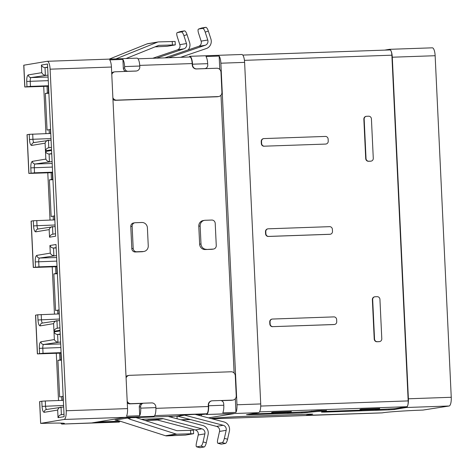 <?xml version="1.0" encoding="UTF-8"?>
<svg xmlns="http://www.w3.org/2000/svg" width="475" height="475" viewBox="0 0 475 475"><rect width="100%" height="100%" fill="white"/><g stroke="black" fill="none" stroke-linecap="round" stroke-linejoin="round"><path stroke-width="0.71" d="M272.603 326.693A2.773 2.636 -99.5 0 1 269.836 324.021L269.735 321.949A2.773 2.636 -99.5 0 1 271.92 319.123L272.234 319.069A2.773 2.636 80.5 0 0 270.049 321.896L270.15 323.968A2.773 2.636 80.5 0 0 272.917 326.646L334.234 324.502A2.773 2.636 -99.5 0 0 334.554 324.467L334.24 324.52A2.773 2.636 -99.5 0 1 333.919 324.55L272.917 326.646M330.303 234.234L329.988 234.288A2.773 2.636 -99.5 0 1 329.662 234.317L268.345 236.461A2.773 2.636 -99.5 0 1 265.578 233.789L265.483 231.717A2.773 2.636 -99.5 0 1 267.663 228.891L267.977 228.837A2.773 2.636 -99.5 0 1 268.304 228.808L329.62 226.664A2.773 2.636 -99.5 0 1 332.387 229.336L332.482 231.408A2.773 2.636 -99.5 0 1 329.977 234.27L268.66 236.413A2.773 2.636 80.5 0 1 265.893 233.736L265.798 231.663A2.773 2.636 -99.5 0 1 267.977 228.837M264.094 146.229A2.773 2.636 -99.5 0 1 261.321 143.557L261.226 141.485A2.773 2.636 -99.5 0 1 263.405 138.658L263.72 138.605A2.773 2.636 -99.5 0 1 264.047 138.575L325.363 136.432A2.773 2.636 80.5 0 1 328.13 139.104L328.225 141.176A2.773 2.636 80.5 0 1 325.719 144.032A2.773 2.636 -99.5 0 1 325.405 144.085L264.409 146.181A2.773 2.636 -99.5 0 1 261.636 143.503L261.541 141.431A2.773 2.636 -99.5 0 1 263.72 138.605M379.608 341.59L379.293 341.644A2.773 2.636 -99.5 0 1 378.967 341.679L376.99 341.745A2.773 2.636 -99.5 0 1 374.223 339.073L372.364 299.66A2.773 2.636 -99.5 0 1 374.549 296.833L374.864 296.78A2.773 2.636 80.5 0 0 372.679 299.606L374.537 339.019A2.773 2.636 -99.5 0 0 377.304 341.691L379.287 341.626A2.773 2.636 80.5 0 0 381.793 338.764L379.935 299.357A2.773 2.636 -99.5 0 0 377.168 296.679L375.185 296.75A2.773 2.636 80.5 0 0 374.864 296.78M366.029 158.555A2.773 2.636 -99.5 0 0 368.796 161.227L370.773 161.162A2.773 2.636 80.5 0 0 371.1 161.126L370.785 161.179A2.773 2.636 -99.5 0 1 370.458 161.209L368.481 161.28A2.773 2.636 -99.5 0 1 365.714 158.608L363.856 119.195A2.773 2.636 -99.5 0 1 366.035 116.369L366.35 116.316A2.773 2.636 80.5 0 0 364.171 119.142L366.029 158.555L365.714 158.608M260.728 406.066L408.179 400.912L391.875 55.189L244.429 60.349M389.999 49.934L242.778 55.082L389.933 49.94A5.54 1.692 88 0 1 389.999 49.934A5.54 1.692 88 0 1 391.875 55.189M408.179 400.912A5.54 1.692 88 0 1 406.76 406.719L394.998 408.678L375.529 409.64M272.834 412.282L272.614 413.018L271.647 413.197L271.617 412.502L273.006 412.253L291.3 411.635M361.184 409.195L360.964 409.925L359.991 410.103L359.961 409.414L361.35 409.165L379.644 408.548M250.551 414.004L273.173 413.214M287.179 412.728L307.972 411.724L317.597 410.637L326.372 410.566M325.707 411.374L361.522 410.127M143.889 251.465L142.524 251.691A5.54 5.273 -99.5 0 1 141.877 251.756L135.286 251.987A3.462 3.295 -99.5 0 1 131.824 248.645L130.779 226.522A3.462 3.295 -99.5 0 1 133.511 222.989L134.87 222.763A3.462 3.295 -99.5 0 1 135.28 222.722L141.871 222.49A5.54 5.273 -99.5 0 1 147.404 227.84L148.253 245.812A5.54 5.273 80.5 0 1 143.242 251.53L136.646 251.762A3.462 3.295 80.5 0 1 133.19 248.419L132.145 226.296A3.462 3.295 -99.5 0 1 134.87 222.763M212.171 249.274A3.462 3.295 -99.5 0 1 211.761 249.316L205.17 249.547A5.54 5.273 -99.5 0 1 199.637 244.197L198.787 226.219A5.54 5.273 -99.5 0 1 203.152 220.572L204.517 220.341A5.54 5.273 -99.5 0 1 205.164 220.275L211.755 220.05A3.462 3.295 -99.5 0 1 215.217 223.387L216.262 245.516A3.462 3.295 80.5 0 1 213.53 249.048L212.171 249.274M219.788 69.463L219.159 56.062A8.312 2.535 88 0 1 220.869 63.205L236.977 404.777A8.312 2.535 88 0 1 235.962 412.377L222.775 412.84A8.312 2.535 -92 0 0 223.79 405.234L223.725 403.857A3.462 3.295 -99.5 0 0 220.269 400.514L212.355 400.787A4.156 3.954 -99.5 0 0 211.868 400.841L211.553 400.888A4.156 3.954 -99.5 0 0 208.282 405.128L208.596 405.074A4.156 3.954 -99.5 0 1 211.868 400.841M235.962 412.377L235.315 398.697M234.104 373L221 95.16M204.303 68.673L204.618 68.62A3.462 3.295 -99.5 0 0 207.747 65.051L207.682 63.668A8.312 2.535 -92 0 0 205.972 56.519L219.159 56.062M125.845 71.416A3.462 3.295 -99.5 0 1 123.316 68.18L122.9 59.422A8.312 2.535 88 0 1 124.61 66.571L124.676 67.955A3.462 3.295 -99.5 0 0 128.137 71.297L136.052 71.018A4.156 3.954 -99.5 0 0 139.81 66.732L139.775 66.043L124.61 66.571M97.381 421.99L116.482 421.319L116.512 422.014L92.12 422.863L124.254 417.513L153.858 416.302A8.312 2.535 -92 0 0 155.883 407.609L140.719 408.144A8.312 2.535 88 0 1 139.703 415.744L126.516 416.207A8.312 2.535 -92 0 0 127.538 408.601L111.429 67.034A8.312 2.535 -92 0 0 109.713 59.886L122.9 59.422M139.703 415.744L139.294 406.986A3.462 3.295 -99.5 0 1 142.019 403.453L143.385 403.228A3.462 3.295 -99.5 0 1 143.788 403.186L151.703 402.907A4.156 3.954 -99.5 0 1 155.853 406.921L155.883 407.609M205.17 249.547L213.127 249.09A3.462 3.295 80.5 0 0 213.53 249.048M206.536 249.316A5.54 5.273 -99.5 0 1 200.996 243.972L200.153 225.993A5.54 5.273 -99.5 0 1 204.517 220.341M140.719 408.144L140.653 406.76A3.462 3.295 -99.5 0 1 143.385 403.228M204.618 68.62L196.703 68.899A4.156 3.954 -99.5 0 1 192.553 64.891L192.523 64.196A8.312 2.535 -92 0 0 189.715 56.311L241.793 54.488A8.312 2.535 -92 0 0 241.692 54.5M236.977 404.777L260.716 403.946L244.607 62.373A8.312 2.535 -92 0 0 241.793 54.488M208.596 405.074L208.626 405.769L223.79 405.234M208.513 417.881L233.694 413.683L206.607 414.461A8.312 2.535 -92 0 0 208.626 405.769M197.6 415.019L206.388 414.052M111.429 67.034L50.113 69.178L66.221 410.744A8.312 2.535 88 0 1 64.089 419.461L153.74 416.332M50.113 69.178A8.312 2.535 -92 0 0 47.304 61.287L136.972 58.152A8.312 2.535 88 0 1 139.775 66.043M189.549 56.994L189.626 56.317M260.716 403.946A8.312 2.535 88 0 1 258.584 412.662L246.507 414.675L249.203 414.746L249.179 414.23M201.364 414.889L201.418 416.023M180.856 419.763L190.053 419.443M116.512 422.014L62.178 424.062L62.973 423.932L62.938 423.195M47.304 61.287A8.312 2.535 -92 0 0 47.203 61.299L23.75 65.218L24.777 86.996L48.408 86.23M26.98 86.622L26.737 81.445C26.665 77.651 27.2 75.472 28.328 74.907C28.565 76.576 29.486 77.467 31.089 77.579C30.459 77.894 30.162 79.105 30.204 81.213L30.448 86.391L24.777 86.996M28.328 74.907L41.77 72.669L41.408 65.051L47.494 64.036L51.538 149.773L45.452 150.789L45.095 143.177L31.653 145.415C30.495 145.243 29.765 143.272 29.474 139.507L29.23 134.33L50.641 133.469M52.464 172.188L34.521 172.817L28.85 173.428L27.028 134.71L29.23 134.33M31.053 173.048L30.81 167.871C30.744 164.083 31.273 161.898 32.407 161.334L45.843 159.095C46.598 160.675 47.797 161.518 49.447 161.631L49.091 154.013L51.603 153.93M45.843 159.095L45.487 151.483L51.573 150.468L55.617 236.206L49.531 237.221L49.168 229.603L35.732 231.842C34.568 231.669 33.838 229.698 33.547 225.934L33.303 220.756L54.714 219.895M56.899 266.226L38.956 266.855L33.286 267.467L31.101 221.136L33.303 220.756M35.488 267.087L35.245 261.909C35.174 258.121 35.708 255.942 36.842 255.372L50.279 253.133C51.033 254.707 52.232 255.55 53.883 255.663L53.527 248.051L56.038 247.962M50.279 253.133L49.922 245.516L56.008 244.5L60.052 330.238L53.966 331.253L53.604 323.641L40.167 325.88C39.003 325.707 38.273 323.742 37.982 319.972L37.739 314.794L59.149 313.933M60.978 352.652L43.035 353.281L37.365 353.893L35.536 315.174L37.739 314.794M39.562 353.513L39.318 348.341C39.253 344.547 39.787 342.368 40.915 341.798L54.358 339.56C55.106 341.139 56.305 341.982 57.956 342.095L57.606 334.477L60.111 334.394M44.24 412.306C43.077 412.14 42.352 410.168 42.061 406.398L41.812 401.227L45.285 400.989L45.529 406.167C45.683 408.257 46.087 409.349 46.74 409.45C45.149 409.676 44.318 410.626 44.24 412.306L57.683 410.067C58.277 408.31 59.387 407.312 61.02 407.069L61.388 414.663C59.749 414.924 58.633 415.928 58.039 417.685L57.683 410.067M39.71 401.577L40.642 423.385L39.615 401.601L41.812 401.227M40.737 423.356L64.089 419.461M384.673 50.118L389.375 49.335A8.312 2.535 88 0 1 389.476 49.323A8.312 2.535 88 0 1 392.291 57.214L435.142 55.718L451.25 397.284A8.312 2.535 88 0 1 449.118 406L406.267 407.503L394.191 409.509L388.978 409.86L324.366 412.122L321.474 412.104L326.408 411.219L320.269 411.237L301.946 412.906L249.203 414.746M211.001 418.534A27.71 1.051 -2.7 0 1 244.56 416.391L309.831 414.105L312.722 414.123L306.452 415.215L309.344 415.227L382.155 412.876A8.312 2.535 88 0 1 382.054 412.888A8.312 2.535 88 0 1 381.953 412.882M449.118 406L422.94 410.073A31.867 1.211 -2.7 0 0 382.951 412.745L382.155 412.876M40.642 423.385L42.305 423.385A31.867 1.211 -2.7 0 1 64.475 423.492A31.867 1.211 -2.7 0 1 62.973 423.932M46.687 409.456L63.537 406.974M64.125 416.67L60.082 330.933L64.125 416.67L58.039 417.685M54.358 339.56L53.996 331.948C54.75 333.521 55.949 334.37 57.606 334.477L60.099 334.062M40.915 341.798C41.153 343.467 42.073 344.357 43.676 344.476C43.041 344.785 42.75 345.996 42.786 348.104L43.035 353.281M37.365 353.893L60.996 353.127M41.206 314.563L41.45 319.74C41.61 321.824 42.014 322.923 42.661 323.018C41.076 323.243 40.244 324.199 40.167 325.88M53.604 323.641C54.197 321.884 55.314 320.886 56.947 320.643L57.309 328.237M42.613 323.024L59.458 320.542M53.966 331.253C54.56 329.496 55.676 328.498 57.309 328.255M60.052 330.238L56.008 244.5M49.922 245.516C50.671 247.095 51.876 247.938 53.527 248.051L56.02 247.635M36.842 255.372C37.074 257.04 37.994 257.931 39.597 258.044C38.968 258.358 38.671 259.57 38.712 261.678L38.956 266.855M33.286 267.467L56.923 266.695M33.547 225.934L37.014 225.702C37.175 227.792 37.578 228.885 38.232 228.986C36.64 229.211 35.809 230.161 35.732 231.842M49.168 229.603C49.762 227.846 50.878 226.848 52.511 226.605L52.873 234.199M38.178 228.992L55.029 226.51M49.531 237.221C50.124 235.463 51.241 234.46 52.873 234.223M55.617 236.206L51.573 150.468M45.487 151.483C46.235 153.057 47.441 153.906 49.091 154.013L51.591 153.597M32.407 161.334C32.644 163.002 33.559 163.893 35.168 164.012C34.532 164.32 34.236 165.532 34.277 167.639L34.521 172.817M28.85 173.428L52.488 172.662M29.474 139.507L32.941 139.276C33.096 141.36 33.499 142.452 34.153 142.553C32.561 142.779 31.73 143.735 31.653 145.415M45.095 143.177C45.689 141.419 46.799 140.422 48.438 140.178L48.8 147.773C47.162 148.034 46.051 149.031 45.452 150.789M34.105 142.559L50.95 140.077M51.538 149.773L47.494 64.036M41.408 65.051C42.162 66.631 43.368 67.474 45.018 67.587L45.374 75.198C43.724 75.086 42.518 74.243 41.77 72.669M432.232 47.838A8.312 2.535 88 0 1 432.333 47.827A8.312 2.535 88 0 1 435.142 55.718M406.267 407.503A8.312 2.535 -92 0 0 408.393 398.78L392.291 57.214M325.405 144.085L264.409 146.181M334.554 324.467A2.773 2.636 -99.5 0 0 336.739 321.64L336.638 319.568A2.773 2.636 -99.5 0 0 333.872 316.896L272.561 319.04A2.773 2.636 80.5 0 0 272.234 319.069M359.991 410.103L378.581 409.42L379.424 409.284L379.673 408.452M360.964 409.925L379.424 409.284M271.647 413.197L290.237 412.508L291.08 412.371L291.329 411.54M272.614 413.018L291.08 412.371M358.987 413.666A8.312 2.535 -92 0 0 359.195 413.689A8.312 2.535 -92 0 0 359.296 413.678M60.824 423.1A8.312 2.535 -92 0 0 62.077 424.074A8.312 2.535 -92 0 0 62.178 424.062M61.305 359.664A31.867 1.211 -2.7 0 1 59.957 359.973L57.92 360.311L59.648 396.957L61.685 396.619A31.867 1.211 177.3 0 0 62.837 396.376M63.021 396.008L63.021 400.372M60.473 342.018L43.676 344.476L60.562 343.942M56.4 255.586L39.597 258.044L56.489 257.515M51.965 161.553L35.168 164.012L52.054 163.477M47.512 67.171L45.018 67.587L47.53 67.498M47.886 75.121L31.089 77.579L47.981 77.051M48.207 86.236L48.503 92.477A31.867 1.211 -2.7 0 1 48.705 92.524M48.717 92.768A31.867 1.211 -2.7 0 1 47.369 93.076L45.333 93.421L47.061 130.067L49.097 129.722A31.867 1.211 177.3 0 0 50.249 129.485M58.526 400.526L56.299 353.287M54.453 314.1L52.22 266.861M50.017 220.062L47.791 172.823M45.938 133.629L43.712 86.397M50.439 133.475L50.433 129.111M52.784 178.956A31.867 1.211 -2.7 0 0 52.577 178.903L52.286 172.668M52.796 179.194A31.867 1.211 -2.7 0 1 51.448 179.508L49.412 179.847L52.82 179.692M61.293 359.421A31.867 1.211 -2.7 0 0 61.091 359.367L60.794 353.133M57.232 273.232A31.867 1.211 -2.7 0 1 55.884 273.547L53.847 273.885L55.575 310.531L57.612 310.193A31.867 1.211 177.3 0 0 58.757 309.949M58.947 313.939L58.942 309.575M49.412 179.847L51.14 216.493L53.176 216.155A31.867 1.211 177.3 0 0 54.322 215.911M54.512 215.543L54.512 219.901M57.22 272.988A31.867 1.211 -2.7 0 0 57.012 272.941L56.721 266.701M371.1 161.126A2.773 2.636 80.5 0 0 373.279 158.3L371.42 118.887A2.773 2.636 -99.5 0 0 368.653 116.215L366.676 116.286A2.773 2.636 80.5 0 0 366.35 116.316M48.741 93.266L45.333 93.421M57.255 273.731L53.847 273.885M57.92 360.311L61.328 360.157M63.223 400.36L45.285 400.989M30.448 86.391L48.391 85.755M359.29 413.648A8.312 2.518 -92 0 0 359.391 413.654A8.312 2.518 -92 0 0 359.486 413.642L309.272 415.239L306.369 415.221L312.592 414.129L309.688 414.117L245.023 416.385A27.71 1.051 177.3 0 0 211.167 418.576M186.467 43.563A4.156 3.954 80.5 0 1 183.997 48.788L177.359 49.899A4.156 3.954 80.5 0 0 179.829 44.668L177.276 36.777A4.156 1.265 71.2 0 1 177.199 32.633A4.156 1.265 71.2 0 1 177.258 32.615L181.373 31.932A4.156 1.265 -108.8 0 1 183.914 35.672L186.467 43.563L179.829 44.668M168.631 57.724L205.295 45.244A4.156 3.954 -99.5 0 0 207.765 40.019L205.206 32.122A4.156 1.265 71.2 0 0 202.671 28.381L198.556 29.07A4.156 1.265 -108.8 0 0 198.491 29.088A4.156 1.265 -108.8 0 0 198.574 33.226L201.127 41.123A4.156 3.954 -99.5 0 1 198.657 46.348L164.855 57.861M180.263 31.593A4.156 1.265 -108.8 0 1 180.322 31.57A4.156 1.265 -108.8 0 1 180.381 31.552L184.496 30.869A4.156 1.265 71.2 0 1 187.037 34.61L189.59 42.501A7.618 7.25 -99.5 0 1 188.219 49.905M183.997 48.788L156.513 58.152M139.739 65.39L192.173 63.561A6.929 2.114 -92 0 0 189.834 56.988A6.929 2.114 -92 0 0 189.745 56.994L189.715 56.311M177.359 49.899L152.73 58.282M115.953 58.888L157.516 42.138A3.604 3.426 -99.5 0 1 158.626 41.907L175.121 41.444L175.287 44.899L158.769 45.363L126.083 58.532M157.516 42.138L147.06 43.884L109.238 59.126M202.671 28.381L205.794 27.318A4.156 1.265 -108.8 0 1 208.329 31.059L210.888 38.95A7.618 7.25 80.5 0 1 206.358 48.533L180.589 57.309M201.56 28.049A4.156 1.265 71.2 0 1 201.614 28.019A4.156 1.265 71.2 0 1 201.679 28.007L205.794 27.318M192.173 63.561L192.238 64.938A4.156 3.954 -99.5 0 0 196.389 68.952L196.703 68.899M136.539 70.971L136.224 71.024A4.156 3.954 -99.5 0 1 135.737 71.072L115.294 71.784A4.156 3.954 80.5 0 0 111.779 74.438M112.878 97.743A4.156 3.954 80.5 0 0 116.63 100.136L218.167 96.585A4.156 3.954 80.5 0 0 221.926 92.298L220.982 72.248A4.156 3.954 80.5 0 0 216.826 68.24L196.389 68.952M155.022 46.871L167.152 46.283L175.287 44.899M147.06 43.884A3.604 3.426 -99.5 0 1 147.743 43.694L158.205 41.948M114.808 71.838L113.757 72.01A4.156 3.954 80.5 0 0 111.714 73.055M112.955 99.394A4.156 3.954 80.5 0 0 115.585 100.308L217.117 96.763A4.156 3.954 80.5 0 0 217.603 96.71L218.654 96.538M166.666 435.907A3.604 3.426 80.5 0 1 165.537 435.753L119.462 420.975L115.271 420.06L127.49 418.024L129.918 419.235L175.999 434.008A3.604 3.426 80.5 0 0 177.122 434.168L193.622 433.705L185.487 435.082L166.666 435.907L177.122 434.168M116.28 420.173L115.271 420.06M156.987 419.906L147.862 420.084L155.503 419.68L162.135 418.576L141.366 419.3M217.936 443.282A4.156 1.176 -75.3 0 1 217.728 439.476L219.533 431.431A4.156 3.954 -99.5 0 0 216.576 426.39L223.214 425.285A4.156 3.954 -99.5 0 1 226.171 430.32L224.366 438.366A4.156 1.176 104.7 0 1 222.205 442.605L218.084 443.288A4.156 1.176 -75.3 0 1 217.936 443.282L221.148 444.125A4.156 1.176 104.7 0 1 221.018 444.06M199.72 447.604A4.156 1.176 -75.3 0 0 199.856 447.676L196.638 446.832A4.156 1.176 104.7 0 0 196.792 446.838L200.907 446.15A4.156 1.176 -75.3 0 0 203.068 441.916L204.873 433.871A4.156 3.954 80.5 0 0 201.917 428.836L163.234 418.695A4.156 3.954 -99.5 0 0 162.135 418.576M196.638 446.832A4.156 1.176 104.7 0 1 196.436 443.021L198.235 434.975A4.156 3.954 80.5 0 0 195.284 429.94L201.917 428.836M116.482 421.319L119.177 421.39M115.057 420.084L127.621 417.988L131.967 417.697L176.795 416.13A4.156 3.954 -99.5 0 1 177.893 416.254L216.576 426.39M180.126 414.889L183.433 415.025A4.156 3.954 -99.5 0 1 184.532 415.15L177.893 416.254M180.138 415.144L206.572 413.772A6.929 2.114 -92 0 0 208.347 406.511L208.282 405.128M168.156 416.433L202.671 425.481A7.618 7.25 -99.5 0 1 208.086 434.714L206.287 442.759A4.156 1.176 104.7 0 1 204.119 446.993L200.005 447.682A4.156 1.176 -75.3 0 1 199.856 447.676M195.284 429.94L156.602 419.805A4.156 3.954 80.5 0 0 155.503 419.68M220.78 400.538L232.477 400.128A4.156 3.954 80.5 0 0 236.241 395.841L235.291 375.79A4.156 3.954 80.5 0 0 231.141 371.777L129.61 375.327A4.156 3.954 80.5 0 0 126.089 377.975M127.187 401.28A4.156 3.954 80.5 0 0 130.946 403.679L143.284 403.245M223.214 425.285L184.532 415.15M195.017 414.343L223.968 421.931A7.618 7.25 80.5 0 1 229.383 431.163L227.578 439.209A4.156 1.176 -75.3 0 1 225.417 443.448L221.303 444.131A4.156 1.176 104.7 0 1 221.148 444.125M221.326 400.657L231.432 400.3A4.156 3.954 80.5 0 0 231.919 400.253L232.97 400.081M127.27 402.937A4.156 3.954 80.5 0 0 129.901 403.851L142.749 403.4M129.123 375.375L128.072 375.553A4.156 3.954 80.5 0 0 126.023 376.598M135.939 417.561L176.92 430.7L193.456 430.249L193.622 433.705M259.522 411.867L406.76 406.719M133.19 248.419L131.824 248.645M135.286 251.987L136.646 251.762M141.877 251.756L143.242 251.53M130.779 226.522L132.145 226.296M213.127 249.09L211.761 249.316M198.787 226.219L200.153 225.993M199.637 244.197L200.996 243.972M139.294 406.986L140.653 406.76M123.316 68.18L124.676 67.955M127.823 71.351L128.137 71.297M135.737 71.072L136.052 71.018M192.553 64.891L192.238 64.938M244.607 62.373L220.869 63.205M154.654 415.589L206.572 413.772L206.607 414.461M66.221 410.744L127.538 408.601M207.682 63.668L192.523 64.196M206.512 414.485L258.584 412.662M176.991 416.13L177.116 418.784M23.845 65.188L24.872 86.972M27.122 134.68L28.951 173.399M31.202 221.107L33.387 267.437M35.637 315.145L37.46 353.863M53.996 331.948L60.082 330.933M181.373 419.9L190.57 419.573M42.061 406.398L63.466 405.472M39.318 348.341L60.735 347.54M37.982 319.972L59.393 319.046M35.245 261.909L56.656 261.113M36.771 220.525L37.014 225.702L54.958 225.007M30.81 167.871L52.226 167.075M32.698 134.098L32.941 139.276L50.878 138.575M26.737 81.445L48.147 80.649M394.155 408.785L394.191 409.509M261.226 141.485L261.541 141.431M261.321 143.557L261.636 143.503M268.345 236.461L268.66 236.413M265.893 233.736L265.578 233.789M329.662 234.317L329.977 234.27M265.483 231.717L265.798 231.663M269.735 321.949L270.049 321.896M269.836 324.021L270.15 323.968M333.919 324.55L334.234 324.502M360.092 409.373L360.121 410.067M271.748 412.466L271.777 413.155M388.942 409.147L388.978 409.86M324.342 411.605L324.366 412.122M321.551 410.501L321.587 411.196M320.233 410.548L320.269 411.237M311.541 411.13L311.576 411.819M307.129 411.831L307.165 412.555M301.916 412.193L301.946 412.906M451.25 397.284L408.393 398.78M61.863 400.407L61.685 396.619M47.369 93.076L47.049 86.278M49.097 129.722L49.281 133.517M51.128 172.71L51.448 179.508M57.612 310.193L57.79 313.981M59.636 353.174L59.957 359.973M53.176 216.155L53.354 219.943M55.563 266.742L55.884 273.547M378.967 341.679L379.287 341.626M377.304 341.691L376.99 341.745M370.458 161.209L370.773 161.162M368.796 161.227L368.481 161.28M374.223 339.073L374.537 339.019M372.364 299.66L372.679 299.606M363.856 119.195L364.171 119.142M359.486 413.642L212.064 418.813M205.295 45.244L198.657 46.348M187.037 34.61L183.914 35.672M184.496 30.869L181.373 31.932M198.556 29.07L201.679 28.007M180.381 31.552L177.258 32.615M172.395 44.887L172.229 41.432M208.329 31.059L205.206 32.122M207.765 40.019L201.127 41.123M218.167 96.585L217.117 96.763M116.63 100.136L115.585 100.308M119.373 421.384L120.608 421.343L119.373 421.39M145.065 420.488L157.546 420.054L145.083 420.494M176.795 416.13L183.433 415.025M208.347 406.511L155.907 408.346M129.853 417.798L129.918 419.235M203.068 441.916L206.287 442.759M156.602 419.805L163.234 418.695M221.303 444.131L218.084 443.288M165.537 435.753L175.999 434.008M200.907 446.15L204.119 446.993M232.477 400.128L231.432 400.3M130.946 403.679L129.901 403.851M224.366 438.366L227.578 439.209M219.533 431.431L226.171 430.32M225.417 443.448L222.205 442.605M190.73 433.693L190.564 430.231M196.792 446.838L200.005 447.682M198.235 434.975L204.873 433.871M205.022 68.584L204.505 68.667M206.411 414.527L206.376 413.802M119.403 422.026L119.373 421.337M63.882 414.247L61.055 414.723M56.976 328.29L59.803 327.821M52.547 234.252L55.367 233.783M51.294 147.357L48.468 147.826M389.476 49.323L432.333 47.827M325.731 144.056L326.046 144.002M326.367 410.37L326.408 411.219M359.195 413.689L382.054 412.888M190.588 419.579L181.391 419.906M119.213 422.079L62.077 424.074M359.391 413.654L212.088 418.819M189.834 56.988L137.993 58.799M201.614 28.019L198.491 29.088M180.322 31.57L177.199 32.633M171.968 416.302L172.021 417.448"/></g></svg>
